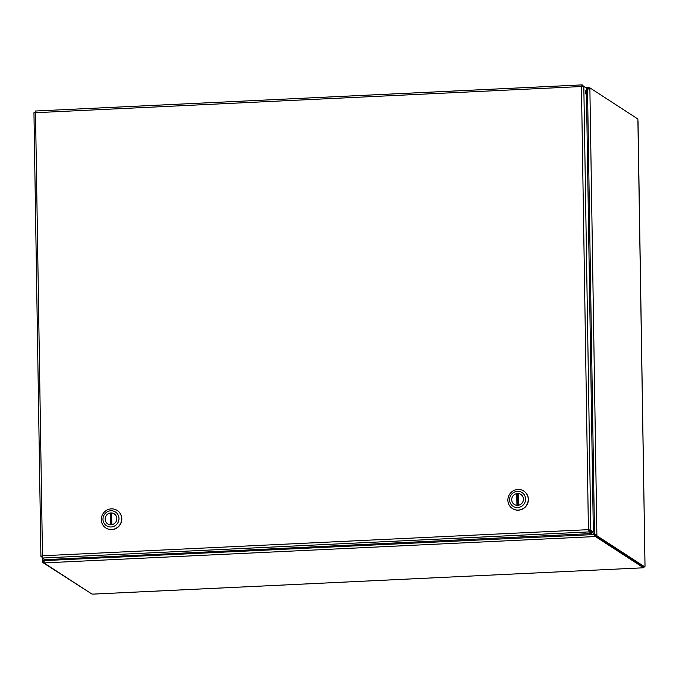<?xml version="1.0" encoding="UTF-8"?>
<svg xmlns="http://www.w3.org/2000/svg" width="679" height="679" viewBox="0 0 679 679"><rect width="100%" height="100%" fill="white"/><g stroke="black" fill="none" stroke-linecap="round" stroke-linejoin="round"><path stroke-width="1.02" d="M44.822 559.488L42.438 561.389L42.336 557.391M44.194 560.591L43.923 558.902M591.392 531.564L594.303 534.331L595.339 536.554L595.322 535.171L591.689 531.759M594.6 534.526L44.152 560.625L45.069 559.649M586.41 90.332L587.513 89.136L589.881 88.737L596.883 534.882L594.498 534.118L592.207 531.937M595.322 535.171L595.339 536.554L44.033 562.908L44.152 560.625M587.513 89.136L594.498 534.118L595.517 534.95L596.883 534.882L596.9 535.782L595.534 535.85L595.517 534.95M588.727 88.796L588.286 88.898M585.247 87.345L588.277 87.218L586.401 89.917M587.649 89.093L588.243 88.61M587.573 89.119L586.384 88.983M588.277 87.218L588.303 88.61L588.277 87.218M43.804 561.227L44.118 560.778M43.889 562.263L43.804 561.321L42.438 561.389L42.454 562.288L90.969 593.429M43.821 562.22L42.454 562.288M595.432 536.546L643.403 567.686L643.395 566.914M588.506 88.796L588.498 87.905L589.864 87.837L589.881 88.737M589.864 87.837L637.878 119.003L644.991 565.166M43.94 562.908L91.92 594.049L93.354 594.091M642.555 567.814L643.403 567.686M93.15 594.1L642.495 567.839L93.261 594.117M595.534 535.85L643.548 567.016L644.914 566.957L645.033 565.132M644.914 566.957L596.9 535.782M589.372 87.863L588.37 87.218M583.762 86.411L582.124 84.883L35.512 111.008L582.03 84.909M588.718 529.858L591.978 531.946L593.344 531.878L590.798 530.223L588.413 529.662L589.245 531.895L591.799 533.55L591.774 532.166L588.413 529.662L581.453 86.606L582.226 84.9L581.759 86.81L582.531 86.471M585.4 90.332L585.51 93.872L585.4 90.332M591.799 533.55L45.12 559.674L42.565 558.019L42.48 555.753L40.918 556.39L33.95 112.689L35.52 112.706L35.546 111.033M42.336 556.296L42.777 555.948L42.429 556.5M34.697 112.663L35.469 112.697M42.336 556.441L40.969 556.508L42.454 557.467M589.228 530.503L589.245 531.895L42.565 558.019M588.413 529.662L42.48 555.753L35.52 112.706L583.821 86.42L586.376 88.075L593.344 531.878M589.423 530.291L590.798 530.223L583.821 86.42M512.458 508.554A10.431 10.083 -57 0 0 526.675 505.346A10.431 10.083 -57 0 0 523.823 491.053M507.875 500.236A10.431 10.083 123 0 1 523.738 491.002A10.431 10.083 123 0 1 526.522 505.244A10.431 10.083 123 0 1 507.875 500.236M525.58 499.057A8.199 7.919 123 0 1 517.704 507.544A8.199 7.919 123 0 1 509.573 499.82A8.199 7.919 123 0 1 517.449 491.333A8.199 7.919 123 0 1 525.58 499.057M511.72 499.719A6.001 5.797 -57 0 0 522.44 502.596A6.001 5.797 -57 0 0 514.784 494.312A6.001 5.797 -57 0 0 511.72 499.719M516.94 505.329L516.761 493.625A5.958 5.763 -57 0 0 516.94 505.329L517.008 505.363M518.4 505.252L518.213 493.557A5.958 5.763 123 0 1 518.4 505.252L518.442 505.286M517.576 505.38L517.398 494.04L516.761 493.625M518.221 493.956A5.958 5.763 -57 0 0 517.398 494.04M105.865 527.99A10.431 10.083 -57 0 0 120.081 524.782A10.431 10.083 -57 0 0 117.229 510.489M101.281 519.673A10.431 10.083 123 0 1 117.144 510.438A10.431 10.083 123 0 1 119.928 524.68A10.431 10.083 123 0 1 101.281 519.673M118.986 518.493A8.199 7.919 123 0 1 111.11 526.98A8.199 7.919 123 0 1 102.979 519.257A8.199 7.919 123 0 1 110.855 510.769A8.199 7.919 123 0 1 118.986 518.493M105.126 519.155A6.001 5.797 -57 0 0 115.846 522.032A6.001 5.797 -57 0 0 108.19 513.748A6.001 5.797 -57 0 0 105.126 519.155M110.346 524.757L110.168 513.061A5.958 5.763 -57 0 0 110.346 524.757L110.414 524.799M111.806 524.689L111.619 512.985A5.958 5.763 123 0 1 111.806 524.689L111.848 524.723M110.983 524.808L110.804 513.477L110.168 513.061M111.628 513.392A5.958 5.763 -57 0 0 110.804 513.477M585.281 87.362L588.133 87.226M645.008 565.14L638.022 120.972M588.481 88.796L589.024 88.745M521.362 494.787L520.827 494.439M514.877 504.794L514.334 504.438M114.768 514.224L114.233 513.876M108.284 524.222L107.74 523.874"/></g></svg>

